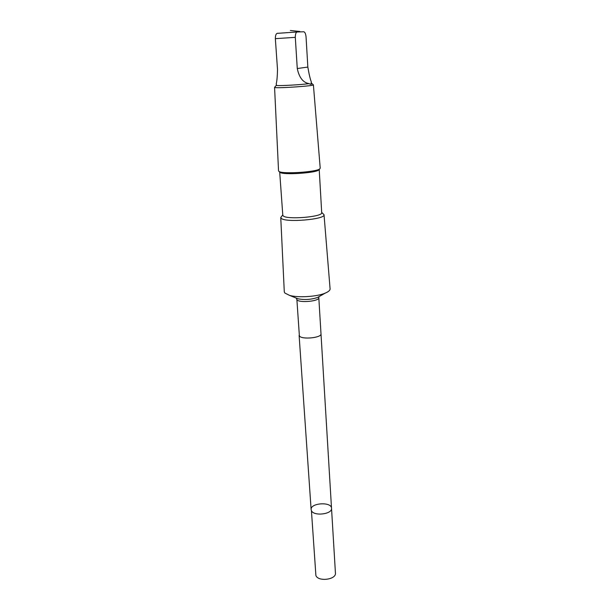 <?xml version="1.0" encoding="UTF-8"?>
<svg xmlns="http://www.w3.org/2000/svg" width="610" height="610" viewBox="0 0 610 610"><rect width="100%" height="100%" fill="white"/><g stroke="black" fill="none" stroke-linecap="round" stroke-linejoin="round"><path stroke-width="0.91" d="M311.428 510.661L311.123 509.586C310.223 502.876 331.55 501.496 331.52 508.267C332.473 514.245 313.738 516.495 311.428 510.661L315.896 575.527C318.199 582.001 336.407 579.668 335.431 573.049L331.52 508.267C332.473 514.245 313.738 516.495 311.428 510.661M309.026 83.616C311.191 84.737 311.855 84.615 311.016 83.25L311.367 82.06C310.185 79.094 309.011 74.1 307.844 67.069L306.045 36.752C305.671 33.71 304.909 32.048 303.75 31.766L297.222 31.979C295.98 32.216 295.339 34 295.301 37.34L297.268 68.541C299.19 77.615 303.109 82.64 309.026 83.616C301.904 84.721 279.029 86.018 276.665 85.453L276.2 84.05C276.902 81.351 277.344 76.524 277.519 69.57L275.346 38.666C275.369 35.365 276.033 33.596 277.337 33.344L277.687 33.253M299.388 335.957C301.706 339.839 321.874 337.833 320.997 333.822L318.809 297.68C319.671 301.241 299.213 303.185 296.895 299.754L299.388 335.957M282.773 214.903L280.752 217.518L284.283 291.771L284.817 293.021L289.582 295.4C298.229 297.924 317.048 296.712 325.298 293.09C328.577 291.702 330.17 290.276 330.086 288.812L324.024 214.72L321.683 212.387M280.752 217.518L281.24 218.334C285.312 222.871 325.831 219.417 324.024 214.72M279.693 172.043L282.796 215.2L283.238 215.91C286.936 219.913 323.155 216.855 321.699 212.684L319.221 169.488M279.738 172.089L280.173 172.47C283.604 175.108 315.736 173.026 318.794 169.969L319.183 169.534M278.999 171.463L279.052 171.494C282.643 174.262 316.582 172.066 319.777 168.863L320.212 168.192L313.395 84.851C314.737 85.873 278.473 88.404 274.98 87.535L274.569 87.367L278.541 170.891L278.999 171.463M276.292 85.331L274.569 87.367M311.016 83.25L311.367 82.06M275.346 38.666L295.301 37.34M277.337 33.344L297.222 31.979M295.858 297.939L297.932 298.778C304.55 300.051 311.054 299.632 317.452 297.512L319.404 296.414M307.844 67.069L297.268 68.541M299.106 335.325L311.123 509.586M320.997 333.914L331.52 508.267M289.582 295.4L297.932 298.778L296.391 298.313L296.605 299.113M325.298 293.09L317.452 297.512L318.916 296.856L318.809 297.68M318.794 169.969L319.777 168.863M280.173 172.47L279.052 171.494M311.42 83.059L313.25 84.752M290.383 30.5L299.876 31.491"/></g></svg>
